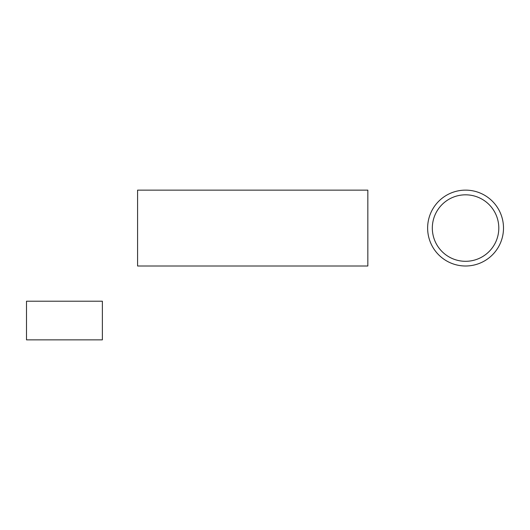 <?xml version="1.0" encoding="UTF-8"?>
<svg xmlns="http://www.w3.org/2000/svg" width="530" height="530" viewBox="0 0 530 530"><rect width="100%" height="100%" fill="white"/><g stroke="black" fill="none" stroke-linecap="round" stroke-linejoin="round"><path stroke-width="0.79" d="M102.37 339.869L26.5 339.869L26.5 301.206L102.37 301.206L102.37 339.869M137.581 266L137.581 190.131L367.84 190.131L367.84 266L137.581 266M427.63 228.066A37.935 37.935 0 0 0 465.565 266A37.935 37.935 0 0 0 503.5 228.066A37.935 37.935 0 0 0 465.565 190.131A37.935 37.935 0 0 0 427.63 228.066M498.803 228.066A33.244 33.244 0 0 0 465.565 194.821A33.244 33.244 0 0 0 432.321 228.066A33.244 33.244 0 0 0 465.565 261.31A33.244 33.244 0 0 0 498.803 228.066"/></g></svg>
